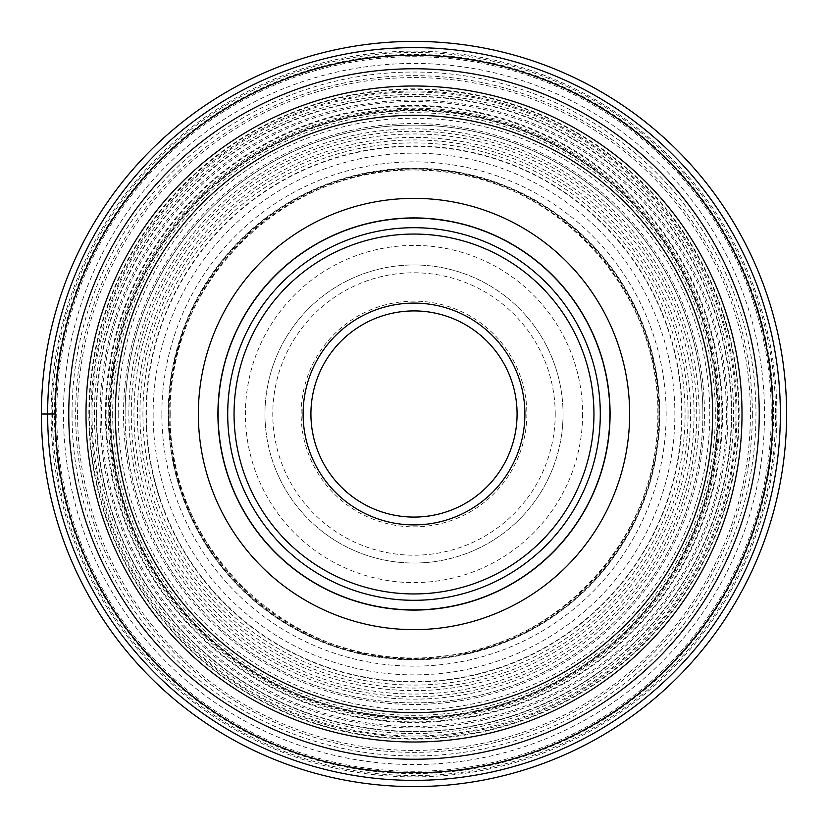<?xml version="1.0" encoding="UTF-8"?>
<svg xmlns="http://www.w3.org/2000/svg" width="828" height="828" viewBox="0 0 828 828"><rect width="100%" height="100%" fill="white"/><g stroke="black" fill="none" stroke-linecap="round" stroke-linejoin="round"><path stroke-width="0.62" stroke-dasharray="4.14 3.1" d="M55.238 414A358.762 358.762 0 0 1 414 55.238A358.762 358.762 0 0 1 772.762 414A358.762 358.762 0 0 1 414 772.762A358.762 358.762 0 0 1 55.238 414L142.923 414A271.077 271.077 0 0 0 414 685.077A271.077 271.077 0 0 0 685.077 414A271.077 271.077 0 0 0 414 142.923A271.077 271.077 0 0 0 142.923 414L110.817 414A303.183 303.183 0 0 1 414 110.817A303.183 303.183 0 0 1 717.183 414A303.183 303.183 0 0 1 414 717.183A303.183 303.183 0 0 1 110.817 414L41.4 414A372.6 372.6 0 0 0 414 786.6A372.6 372.6 0 0 0 786.6 414A372.6 372.6 0 0 0 414 41.4A372.6 372.6 0 0 0 41.4 414A372.6 372.6 0 0 1 414 41.4A372.6 372.6 0 0 1 786.6 414A372.6 372.6 0 0 1 414 786.6A372.6 372.6 0 0 1 41.4 414M105.456 414A308.544 308.544 0 0 1 414 105.456A308.544 308.544 0 0 1 722.544 414A308.544 308.544 0 0 1 414 722.544A308.544 308.544 0 0 1 105.456 414M94.464 414A319.536 319.536 0 0 1 414 94.464A319.536 319.536 0 0 1 733.536 414A319.536 319.536 0 0 1 414 733.536A319.536 319.536 0 0 1 94.464 414M582.601 414A168.601 168.601 0 0 1 414 582.601A168.601 168.601 0 0 1 245.398 414A168.601 168.601 0 0 1 414 245.398A168.601 168.601 0 0 1 582.601 414M776.881 414A362.881 362.881 0 0 1 414 776.881A362.881 362.881 0 0 1 51.119 414A362.881 362.881 0 0 1 414 51.119A362.881 362.881 0 0 1 776.881 414M702.889 414A288.889 288.889 0 0 1 414 702.889A288.889 288.889 0 0 1 125.111 414A288.889 288.889 0 0 1 414 125.111A288.889 288.889 0 0 1 702.889 414A288.889 288.889 0 0 0 414 125.111A288.889 288.889 0 0 0 125.111 414A288.889 288.889 0 0 1 414 125.111A288.889 288.889 0 0 1 702.889 414A288.889 288.889 0 0 1 414 702.889A288.889 288.889 0 0 1 125.111 414A288.889 288.889 0 0 0 414 702.889A288.889 288.889 0 0 0 702.889 414A288.889 288.889 0 0 0 414 125.111A288.889 288.889 0 0 0 125.111 414M742.002 414A328.002 328.002 0 0 1 414 742.002A328.002 328.002 0 0 1 85.998 414A328.002 328.002 0 0 1 414 85.998A328.002 328.002 0 0 1 742.002 414A328.002 328.002 0 0 0 414 85.998A328.002 328.002 0 0 0 85.998 414M217.919 414A196.081 196.081 0 0 1 414 217.919A196.081 196.081 0 0 1 610.081 414A196.081 196.081 0 0 1 414 610.081A196.081 196.081 0 0 1 217.919 414M600.3 414A186.3 186.3 0 0 1 414 600.3A186.3 186.3 0 0 1 227.7 414A186.3 186.3 0 0 1 414 227.7A186.3 186.3 0 0 1 600.3 414M218.406 414A195.594 195.594 0 0 1 414 218.406A195.594 195.594 0 0 1 609.594 414A195.594 195.594 0 0 1 414 609.594A195.594 195.594 0 0 1 218.406 414A195.594 195.594 0 0 0 414 609.594A195.594 195.594 0 0 0 609.594 414A195.594 195.594 0 0 0 414 218.406A195.594 195.594 0 0 0 218.406 414A195.594 195.594 0 0 0 414 609.594A195.594 195.594 0 0 0 609.594 414M310.924 414A103.076 103.076 0 0 1 414 310.924A103.076 103.076 0 0 1 517.076 414A103.076 103.076 0 0 1 414 517.076A103.076 103.076 0 0 1 310.924 414M526.856 414A112.856 112.856 0 0 1 414 526.856A112.856 112.856 0 0 1 301.144 414A112.856 112.856 0 0 1 414 301.144A112.856 112.856 0 0 1 526.856 414M563.04 414A149.04 149.04 0 0 1 414 563.04A149.04 149.04 0 0 1 264.96 414A149.04 149.04 0 0 1 414 264.96A149.04 149.04 0 0 1 563.04 414A149.04 149.04 0 0 1 414 563.04A149.04 149.04 0 0 1 264.96 414A149.04 149.04 0 0 1 414 264.96A149.04 149.04 0 0 1 563.04 414M168.943 414A245.057 245.057 0 0 0 414 659.057A245.057 245.057 0 0 0 659.057 414A245.057 245.057 0 0 0 414 168.943A245.057 245.057 0 0 0 168.943 414M169.978 414A244.022 244.022 0 0 0 414 658.022A244.022 244.022 0 0 0 658.022 414A244.022 244.022 0 0 0 414 169.978A244.022 244.022 0 0 0 169.978 414M169.937 414A244.063 244.063 0 0 1 414 169.937A244.063 244.063 0 0 1 658.063 414A244.063 244.063 0 0 1 414 658.063A244.063 244.063 0 0 1 169.937 414M169.036 414A244.964 244.964 0 0 0 414 658.964A244.964 244.964 0 0 0 658.964 414A244.964 244.964 0 0 0 414 169.036A244.964 244.964 0 0 0 169.036 414M145.976 414A268.024 268.024 0 0 1 414 145.976A268.024 268.024 0 0 1 682.024 414A268.024 268.024 0 0 1 414 682.024A268.024 268.024 0 0 1 145.976 414M110.476 414A303.524 303.524 0 0 1 414 110.476A303.524 303.524 0 0 1 717.524 414A303.524 303.524 0 0 1 414 717.524A303.524 303.524 0 0 1 110.476 414M109.368 414A304.632 304.632 0 0 0 414 718.632A304.632 304.632 0 0 0 718.632 414A304.632 304.632 0 0 0 414 109.368A304.632 304.632 0 0 0 109.368 414M101.544 414A312.456 312.456 0 0 0 414 726.456A312.456 312.456 0 0 0 726.456 414A312.456 312.456 0 0 0 414 101.544A312.456 312.456 0 0 0 101.544 414M96.638 414A317.362 317.362 0 0 1 414 96.638A317.362 317.362 0 0 1 731.362 414A317.362 317.362 0 0 1 414 731.362A317.362 317.362 0 0 1 96.638 414M96.307 414A317.693 317.693 0 0 0 414 731.693A317.693 317.693 0 0 0 731.693 414A317.693 317.693 0 0 0 414 96.307A317.693 317.693 0 0 0 96.307 414M92.043 414A321.957 321.957 0 0 0 414 735.957A321.957 321.957 0 0 0 735.957 414A321.957 321.957 0 0 0 414 92.043A321.957 321.957 0 0 0 92.043 414M91.028 414A322.972 322.972 0 0 1 414 91.028A322.972 322.972 0 0 1 736.972 414A322.972 322.972 0 0 1 414 736.972A322.972 322.972 0 0 1 91.028 414M89.352 414A324.648 324.648 0 0 0 414 738.648A324.648 324.648 0 0 0 738.648 414A324.648 324.648 0 0 0 414 89.352A324.648 324.648 0 0 0 89.352 414M77.573 414A336.427 336.427 0 0 1 414 77.573A336.427 336.427 0 0 1 750.427 414A336.427 336.427 0 0 1 414 750.427A336.427 336.427 0 0 1 77.573 414M72.036 414A341.964 341.964 0 0 0 414 755.964A341.964 341.964 0 0 0 755.964 414A341.964 341.964 0 0 0 414 72.036A341.964 341.964 0 0 0 72.036 414M63.456 414A350.544 350.544 0 0 1 414 63.456A350.544 350.544 0 0 1 764.544 414A350.544 350.544 0 0 1 414 764.544A350.544 350.544 0 0 1 63.456 414M56.728 414A357.272 357.272 0 0 0 414 771.272A357.272 357.272 0 0 0 771.272 414A357.272 357.272 0 0 0 414 56.728A357.272 357.272 0 0 0 56.728 414M100.074 414A313.926 313.926 0 0 0 414 727.926A313.926 313.926 0 0 0 727.926 414A313.926 313.926 0 0 0 414 100.074A313.926 313.926 0 0 0 100.074 414M106.119 414A307.881 307.881 0 0 1 414 106.119A307.881 307.881 0 0 1 721.881 414A307.881 307.881 0 0 1 414 721.881A307.881 307.881 0 0 1 106.119 414M110.031 414A303.969 303.969 0 0 0 414 717.969A303.969 303.969 0 0 0 717.969 414A303.969 303.969 0 0 0 414 110.031A303.969 303.969 0 0 0 110.031 414M112.67 414A301.33 301.33 0 0 0 414 715.33A301.33 301.33 0 0 0 715.33 414A301.33 301.33 0 0 0 414 112.67A301.33 301.33 0 0 0 112.67 414M115.268 414A298.732 298.732 0 0 1 414 115.268A298.732 298.732 0 0 1 712.732 414A298.732 298.732 0 0 1 414 712.732A298.732 298.732 0 0 1 115.268 414M118.207 414A295.793 295.793 0 0 0 414 709.793A295.793 295.793 0 0 0 709.793 414A295.793 295.793 0 0 0 414 118.207A295.793 295.793 0 0 0 118.207 414M131.279 414A282.721 282.721 0 0 1 414 131.279A282.721 282.721 0 0 1 696.721 414A282.721 282.721 0 0 1 414 696.721A282.721 282.721 0 0 1 131.279 414M137.396 414A276.604 276.604 0 0 0 414 690.604A276.604 276.604 0 0 0 690.604 414A276.604 276.604 0 0 0 414 137.396A276.604 276.604 0 0 0 137.396 414M146.318 414A267.682 267.682 0 0 1 414 146.318A267.682 267.682 0 0 1 681.682 414A267.682 267.682 0 0 1 414 681.682A267.682 267.682 0 0 1 146.318 414M153.128 414A260.872 260.872 0 0 0 414 674.872A260.872 260.872 0 0 0 674.872 414A260.872 260.872 0 0 0 414 153.128A260.872 260.872 0 0 0 153.128 414M161.853 414A252.147 252.147 0 0 1 414 161.853A252.147 252.147 0 0 1 666.147 414A252.147 252.147 0 0 1 414 666.147A252.147 252.147 0 0 1 161.853 414M168.188 414A245.812 245.812 0 0 0 414 659.812A245.812 245.812 0 0 0 659.812 414A245.812 245.812 0 0 0 414 168.188A245.812 245.812 0 0 0 168.188 414M168.488 414A245.512 245.512 0 0 1 414 168.488A245.512 245.512 0 0 1 659.512 414A245.512 245.512 0 0 1 414 659.512A245.512 245.512 0 0 1 168.488 414M688.058 414A274.058 274.058 0 0 0 414 139.942A274.058 274.058 0 0 0 139.942 414A274.058 274.058 0 0 0 414 688.058A274.058 274.058 0 0 0 688.058 414M694.05 414A280.05 280.05 0 0 1 414 694.05A280.05 280.05 0 0 1 133.95 414A280.05 280.05 0 0 1 414 133.95A280.05 280.05 0 0 1 694.05 414M128.868 414A285.132 285.132 0 0 1 414 128.868A285.132 285.132 0 0 1 699.132 414A285.132 285.132 0 0 1 414 699.132A285.132 285.132 0 0 1 128.868 414M123.538 414A290.462 290.462 0 0 1 414 123.538A290.462 290.462 0 0 1 704.462 414A290.462 290.462 0 0 1 414 704.462A290.462 290.462 0 0 1 123.538 414M752.352 414A338.352 338.352 0 0 1 414 752.352A338.352 338.352 0 0 1 75.648 414A338.352 338.352 0 0 1 414 75.648A338.352 338.352 0 0 1 752.352 414M54.441 414A359.559 359.559 0 0 1 414 54.441A359.559 359.559 0 0 1 773.559 414A359.559 359.559 0 0 1 414 773.559A359.559 359.559 0 0 1 54.441 414M52.443 414A361.557 361.557 0 0 1 414 52.443A361.557 361.557 0 0 1 775.557 414A361.557 361.557 0 0 1 414 775.557A361.557 361.557 0 0 1 52.443 414M108.199 414A305.801 305.801 0 0 1 414 108.199A305.801 305.801 0 0 1 719.801 414A305.801 305.801 0 0 1 414 719.801A305.801 305.801 0 0 1 108.199 414M96.472 414A317.528 317.528 0 0 1 414 96.472A317.528 317.528 0 0 1 731.528 414A317.528 317.528 0 0 1 414 731.528A317.528 317.528 0 0 1 96.472 414M88.855 414A325.145 325.145 0 0 1 414 88.855A325.145 325.145 0 0 1 739.145 414A325.145 325.145 0 0 1 414 739.145A325.145 325.145 0 0 1 88.855 414M555.215 414A141.215 141.215 0 0 0 414 272.785A141.215 141.215 0 0 0 272.785 414A141.215 141.215 0 0 0 414 555.215A141.215 141.215 0 0 0 555.215 414M170.216 414C166.5 279.502 291.311 160.446 425.488 170.485C551.562 173.404 660.806 287.906 657.784 414C660.392 534.577 560.866 645.685 440.755 656.314C301.858 675.886 165.993 554.201 170.216 414"/><path stroke-width="1.24" d="M41.4 414A372.6 372.6 0 0 0 414 786.6A372.6 372.6 0 0 0 786.6 414A372.6 372.6 0 0 0 414 41.4A372.6 372.6 0 0 0 41.4 414L55.238 414A358.762 358.762 0 0 0 414 772.762A358.762 358.762 0 0 0 772.762 414A358.762 358.762 0 0 0 414 55.238A358.762 358.762 0 0 0 55.238 414A358.762 358.762 0 0 0 414 772.762A358.762 358.762 0 0 0 772.762 414M742.002 414A328.002 328.002 0 0 1 414 742.002A328.002 328.002 0 0 1 85.998 414A328.002 328.002 0 0 1 414 85.998A328.002 328.002 0 0 1 742.002 414A328.002 328.002 0 0 1 414 742.002A328.002 328.002 0 0 1 85.998 414M629.642 414A215.642 215.642 0 0 0 414 198.358A215.642 215.642 0 0 0 198.358 414A215.642 215.642 0 0 0 414 629.642A215.642 215.642 0 0 0 629.642 414M610.081 414A196.081 196.081 0 0 1 414 610.081A196.081 196.081 0 0 1 217.919 414A196.081 196.081 0 0 1 414 217.919A196.081 196.081 0 0 1 610.081 414M600.3 414A186.3 186.3 0 0 0 414 227.7A186.3 186.3 0 0 0 227.7 414A186.3 186.3 0 0 0 414 600.3A186.3 186.3 0 0 0 600.3 414M517.076 414A103.076 103.076 0 0 1 414 517.076A103.076 103.076 0 0 1 310.924 414A103.076 103.076 0 0 1 414 310.924A103.076 103.076 0 0 1 517.076 414M47.631 414A366.369 366.369 0 0 1 414 47.631A366.369 366.369 0 0 1 780.369 414A366.369 366.369 0 0 1 414 780.369A366.369 366.369 0 0 1 47.631 414M759.235 414A345.235 345.235 0 0 1 414 759.235A345.235 345.235 0 0 1 68.765 414A345.235 345.235 0 0 1 414 68.765A345.235 345.235 0 0 1 759.235 414M712.67 414A298.67 298.67 0 0 1 414 712.67A298.67 298.67 0 0 1 115.33 414A298.67 298.67 0 0 1 414 115.33A298.67 298.67 0 0 1 712.67 414M593.945 414A179.945 179.945 0 0 1 414 593.945A179.945 179.945 0 0 1 234.055 414A179.945 179.945 0 0 1 414 234.055A179.945 179.945 0 0 1 593.945 414M524.9 414A110.9 110.9 0 0 0 414 303.1A110.9 110.9 0 0 0 303.1 414A110.9 110.9 0 0 0 414 524.9A110.9 110.9 0 0 0 524.9 414"/></g></svg>
